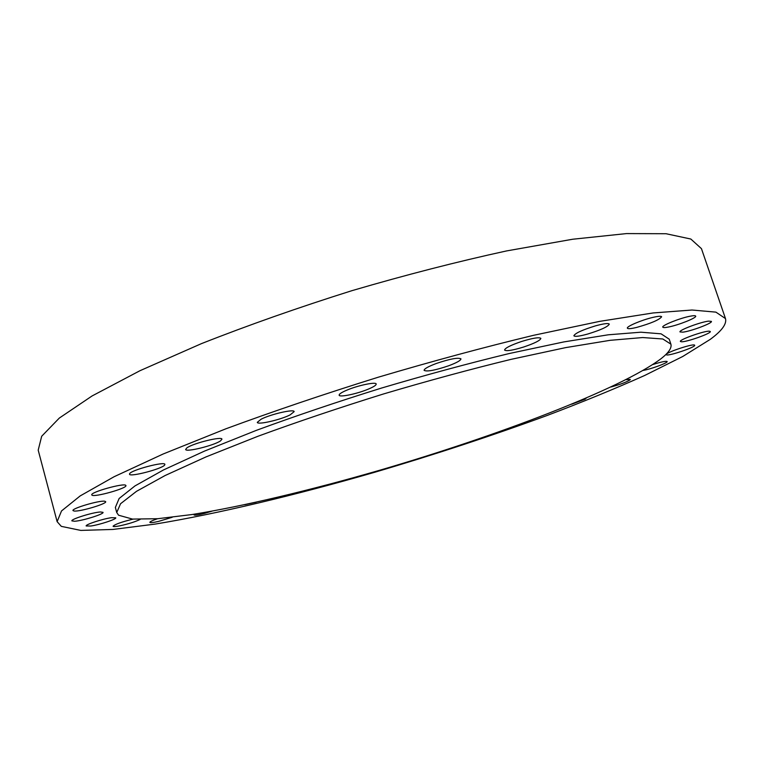 <?xml version="1.0" encoding="UTF-8"?>
<svg xmlns="http://www.w3.org/2000/svg" width="764" height="764" viewBox="0 0 764 764"><rect width="100%" height="100%" fill="white"/><g stroke="black" fill="none" stroke-linecap="round" stroke-linejoin="round"><path stroke-width="1.15" d="M244.757 504.708L256.255 502.196M710.281 339.35C721.846 330.841 726.917 323.917 725.485 318.578L715.897 312.132L692.012 310.022L653.163 312.944L599.778 321.348L533.702 335.281C484.3 347.181 432.491 361.152 378.276 377.206C324.289 394.033 273.455 411.242 225.791 428.833L163.133 454.007L114.094 476.726L80.182 495.912L61.512 510.954L57.128 521.65L61.301 526.358L80.812 530.417L113.053 529.433L155.054 524.104C217.721 513.809 295.362 495.167 374.303 472.391C434.238 454.733 491.815 435.776 547.053 415.511C582.579 402.036 615.125 388.695 644.673 375.477L682.701 356.511L710.281 339.35M670.887 344.153L669.216 339.187L661.089 333.83L640.9 332.197L608.297 334.794L563.851 341.919L509.225 353.531C468.571 363.377 426.016 374.885 381.57 388.045C337.306 401.835 295.544 415.941 256.284 430.38L204.427 451.123L163.534 469.927L134.999 485.904L119.127 498.5L115.354 507.468L116.73 512.52L118.582 515.213L132.516 519.09L157.737 518.708L191.898 514.554C243.716 506.207 310.174 490.316 378.295 470.662C496.715 436.158 620.807 389.048 661.118 358.641C668.681 352.71 671.938 347.878 670.887 344.153L662.827 338.987L642.686 337.545L610.121 340.324L565.704 347.61L511.078 359.357C470.423 369.27 427.85 380.816 383.375 394.004C339.082 407.785 297.282 421.871 257.984 436.254L206.06 456.882L165.091 475.533L136.489 491.338L120.55 503.743L116.73 512.52M571.673 404.204L585.138 399.142L586.303 398.054M610.99 386.995C619.938 384.55 626.251 382.21 629.908 379.975L630.29 379.412L626.041 379.67M643.24 370.406C650.489 369.232 667.115 363.177 667.173 361.678L667.173 361.534C666.027 360.875 661.242 361.878 652.838 364.533M666.428 354.84C668.739 356.263 696.004 347.028 694.686 345.252L694.524 345.08C692.528 343.523 664.718 352.939 666.208 354.658L666.428 354.84M681.517 341.785C686.941 342.043 711.656 333.228 710.31 331.5L709.288 331.184C704.055 330.812 678.862 339.799 680.39 341.47L681.517 341.785M682.863 332.159C690.914 331.299 712.716 323.105 711.418 321.396L708.686 321.128C700.683 321.921 678.527 330.277 679.998 331.92L682.863 332.159M668.357 327.04C678.336 325.197 696.883 317.805 695.689 316.115C695.412 315.532 693.607 315.551 690.264 316.181C680.208 318.015 661.452 325.521 662.789 327.145C663.085 327.737 664.938 327.708 668.357 327.04M636.66 327.422C650.985 323.401 659.313 319.849 661.634 316.764C661.118 315.933 658.071 316.172 652.466 317.499C641.34 320.126 626.232 326.591 627.368 328.186C627.913 329.026 631.007 328.768 636.66 327.422M587.783 334.011C600.8 330 607.972 326.706 609.29 324.127C608.364 323.019 603.741 323.602 595.433 325.875C582.283 329.943 575.091 333.247 573.869 335.778C574.853 336.876 579.494 336.294 587.783 334.011M523.703 346.999C534.561 343.322 540.282 340.448 540.864 338.385C539.231 337.019 532.833 338.051 521.669 341.451C510.753 345.166 505.061 348.031 504.565 350.046C506.265 351.402 512.644 350.38 523.703 346.999M448.563 365.803C456.7 362.757 460.826 360.446 460.95 358.87C458.228 357.332 450.025 358.87 436.33 363.473C428.232 366.529 424.154 368.821 424.096 370.359C426.885 371.867 435.041 370.359 448.563 365.803M368.382 389.096C373.692 386.851 376.289 385.161 376.194 384.025C376.155 381.599 357.905 385.4 346.732 390.203C341.546 392.429 339.015 394.081 339.14 395.179C339.321 397.595 357.294 393.823 368.382 389.096M290.148 414.871L294.159 411.634C294.283 408.816 270.59 414.222 261.097 419.226L257.296 422.349C257.363 425.137 280.579 419.818 290.148 414.871M220.529 440.866L221.952 439.185C222.171 436.063 193.044 443.235 186.913 447.857L185.642 449.433C185.652 452.508 214.101 445.488 220.529 440.866M164.728 464.932L164.881 464.397C165.091 461.074 131.074 470.051 129.603 473.728L129.498 474.177C129.546 477.433 162.751 468.685 164.728 464.932M125.821 485.398C124.437 482.657 90.076 492.236 91.775 494.891L91.919 495.101C94.01 497.622 127.512 488.206 125.917 485.56L125.821 485.398M104.697 501.222C99.435 500.239 71.463 508.49 72.991 510.581L74.108 511.03C79.848 511.851 107.094 503.762 105.68 501.661L104.697 501.222M100.523 511.976C92.912 512.272 70.603 519.224 71.892 520.886L74.585 521.258C82.464 520.838 104.219 514.038 103.035 512.357L100.523 511.976M111.353 517.706C102.634 518.88 85.129 524.629 86.17 525.966L90.773 526.024C99.597 524.782 116.72 519.157 115.765 517.791L111.353 517.706M133.041 519.138C121.533 521.955 114.867 524.333 113.062 526.262C113.378 526.788 115.593 526.654 119.728 525.852C128.505 523.923 135.314 521.783 140.137 519.424M157.556 518.727C152.494 520.456 149.925 521.678 149.849 522.375C150.317 522.939 153.23 522.614 158.587 521.382L172.253 517.266M194.896 514.086L194.027 514.926C194.725 515.499 198.325 514.965 204.828 513.293L211.915 511.192M725.485 318.578L701.447 248.644L690.828 239.036L666.046 233.727L626.499 233.583L572.685 239.237L506.522 250.936C457.244 261.66 405.732 274.906 351.975 290.654C298.543 307.472 248.367 325.13 201.457 343.628L139.965 370.712L92.1 395.943L59.325 418.061L41.676 436.263L38.2 450.158L57.128 521.65"/></g></svg>
